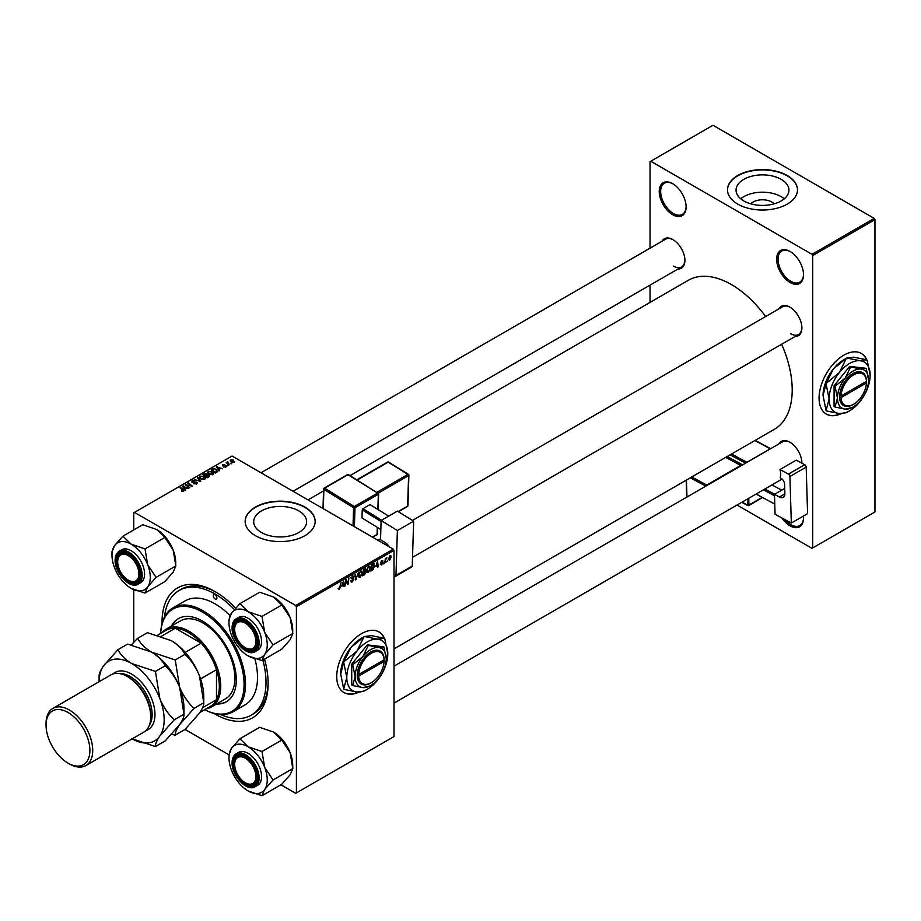 <?xml version="1.0" encoding="UTF-8"?>
<svg xmlns="http://www.w3.org/2000/svg" width="921" height="921" viewBox="0 0 921 921"><rect width="100%" height="100%" fill="white"/><g stroke="black" fill="none" stroke-linecap="round" stroke-linejoin="round"><path stroke-width="1.38" d="M803.4 516.048A19.007 10.971 60 0 1 803.515 518.109A19.007 10.971 60 0 1 790.08 525.868A19.007 10.971 60 0 1 781.929 517.982M784.899 519.571A18.006 10.396 -120 0 0 790.782 524.648A18.006 10.396 -120 0 0 799.785 525.534A18.006 10.396 -120 0 0 803.515 517.694M672.675 214.72A19.007 10.971 60 0 1 659.24 191.441A19.007 10.971 60 0 1 672.675 183.682L672.675 183.682A19.007 10.971 60 0 1 686.11 206.96A19.007 10.971 60 0 1 672.675 214.72M673.032 183.901A18.006 10.396 -120 0 0 664.386 183.198A18.006 10.396 -120 0 0 661.623 197.635A18.006 10.396 -120 0 0 673.378 213.499A18.006 10.396 -120 0 0 682.38 214.386A18.006 10.396 -120 0 0 686.11 206.546M790.08 282.505A19.007 10.971 60 0 1 776.645 259.227A19.007 10.971 60 0 1 790.08 251.468L790.08 251.468A19.007 10.971 60 0 1 803.515 274.746A19.007 10.971 60 0 1 790.08 282.505M790.437 251.686A18.006 10.396 -120 0 0 781.791 250.984A18.006 10.396 -120 0 0 779.028 265.409A18.006 10.396 -120 0 0 790.782 281.273A18.006 10.396 -120 0 0 799.785 282.171A18.006 10.396 -120 0 0 803.515 274.331M384.437 638.288A35.01 20.216 120 0 0 378.992 631.933A35.01 20.216 120 0 0 361.481 633.671A35.01 20.216 120 0 0 338.617 664.513A35.01 20.216 120 0 0 343.982 692.569A35.01 20.216 120 0 0 358.983 692.132M384.195 638.218A35.01 20.216 120 0 0 378.842 631.852M750.788 203.829A13.285 7.667 180 0 1 771.89 202.033A13.285 7.667 180 0 1 774.204 203.829M781.192 179.342A26.444 15.266 0 0 0 752.376 176.038A26.444 15.266 0 0 0 736.052 190.14A26.444 15.266 0 0 0 743.8 200.939A26.444 15.266 0 0 0 772.615 204.243A26.444 15.266 0 0 0 788.94 190.14A26.444 15.266 0 0 0 781.192 179.342M784.278 198.798A26.444 15.266 0 0 0 781.192 196.657A26.444 15.266 0 0 0 740.714 198.798M787.248 175.52A35.01 20.216 0 0 0 749.095 171.133A35.01 20.216 0 0 0 727.486 189.807A35.01 20.216 0 0 0 737.744 204.105A35.01 20.216 0 0 0 775.896 208.48A35.01 20.216 0 0 0 797.505 189.807A35.01 20.216 0 0 0 787.248 175.52M797.505 189.979A35.01 20.216 0 0 0 787.248 175.842A35.01 20.216 0 0 0 749.234 171.433A35.01 20.216 0 0 0 727.486 189.979M298.853 510.902A26.444 15.266 0 0 0 270.026 507.598A26.444 15.266 0 0 0 253.701 521.7A26.444 15.266 0 0 0 261.449 532.499A26.444 15.266 0 0 0 290.276 535.803A26.444 15.266 0 0 0 306.601 521.7A26.444 15.266 0 0 0 298.853 510.902M304.909 507.08A35.01 20.216 0 0 0 266.756 502.705A35.01 20.216 0 0 0 245.147 521.378A35.01 20.216 0 0 0 255.393 535.665A35.01 20.216 0 0 0 293.546 540.051A35.01 20.216 0 0 0 315.155 521.378A35.01 20.216 0 0 0 304.909 507.08M315.155 521.539A35.01 20.216 0 0 0 304.909 507.413A35.01 20.216 0 0 0 266.883 502.993A35.01 20.216 0 0 0 245.147 521.539M778.993 308.811A17.004 9.82 60 0 1 789.873 307.13L789.873 307.13A17.004 9.82 60 0 1 801.892 327.945A17.004 9.82 60 0 1 794.996 336.522M790.23 307.338A16.002 9.245 -120 0 0 782.574 306.739L412.458 520.423M662.015 241.267A17.004 9.82 60 0 1 672.883 239.587L672.883 239.587A17.004 9.82 60 0 1 684.913 260.413A17.004 9.82 60 0 1 678.017 268.99M673.251 239.805A16.002 9.245 -120 0 0 665.595 239.207L261.034 472.772M778.993 443.887A17.004 9.82 60 0 1 789.873 442.207L789.873 442.207A17.004 9.82 60 0 1 801.892 463.033A17.004 9.82 60 0 1 801.892 463.171M790.23 442.414A16.002 9.245 -120 0 0 782.574 441.815L394.015 666.148M264.511 659.171A75.015 43.31 60 0 1 268.126 683.486A75.015 43.31 60 0 1 215.088 714.109A75.015 43.31 60 0 1 213.971 713.453M162.05 623.529A75.015 43.31 60 0 1 215.088 591.604L215.088 591.604A75.015 43.31 60 0 1 235.603 608.217M216.159 592.238A72.011 41.583 -120 0 0 181.195 589.267L179.077 590.488A72.011 41.583 -120 0 0 164.479 617.128M394.015 648.879L774.388 429.267A86.021 49.665 -120 0 0 781.641 344.235M765.639 316.525A86.021 49.665 -120 0 0 731.378 284.543A86.021 49.665 -120 0 0 688.367 280.283L350.038 475.616M866.776 359.8A35.01 20.216 120 0 0 861.331 353.457A35.01 20.216 120 0 0 843.832 355.184A35.01 20.216 120 0 0 820.956 386.037A35.01 20.216 120 0 0 826.333 414.082A35.01 20.216 120 0 0 841.322 413.656M866.534 359.743A35.01 20.216 120 0 0 861.193 353.376M393.313 549.146L394.015 550.367L296.412 606.72L295.71 605.488L393.313 549.146L232.057 456.045L133.752 512.801L133.752 529.886M133.752 589.67L133.752 642.294M296.412 606.72L296.412 792.912L295.71 793.326L280.905 784.784M281.791 740.081L290.15 752.687A27.066 15.622 60 0 1 292.705 765.213L292.843 768.551L273.03 779.983L264.684 767.389L261.99 751.513L281.791 740.081L273.572 732.068L259.699 727.325L239.897 738.757L231.539 748.255L228.972 754.817L185.04 729.432M375.826 566.657L377.587 561.488L378.266 566.806L377.748 567.106L377.587 565.644L375.457 566.45M364.751 571.331L366.051 572.091L364.624 574.681L362.644 575.832L363.484 569.627L365.43 568.602L366.051 572.091L365.073 571.078M365.43 568.602L366.109 569.5L364.912 568.81M338.214 588.841L339.227 589.428L338.26 588.208L339.25 588.738L341.046 582.579L340.436 587.126L339.227 589.428L338.214 588.749M338.341 588.139L339.25 588.738M345.951 581.98L344.891 586.078L345.743 579.873L346.284 579.562L347.701 583.592L348.909 578.043L348.08 584.236L347.528 584.559L346.1 580.529L345.49 581.715M350.751 581.001L352.283 581.888L350.751 580.84L352.317 581.197L353.319 579.666L351.258 578.123L352.651 575.809L354.09 576.627L352.628 576.488L351.776 577.789L353.837 579.309L352.283 581.888L351.154 582.084M350.751 580.863L352.317 581.197M353.18 579.24L351.281 578.423M351.465 578.825L351.258 578.123M352.651 575.809L354.09 576.627L352.662 575.809M353.583 576.983L352.121 576.201M351.338 577.536L351.972 578.192M352.858 578.273L353.837 579.309L351.891 578.146M358.465 572.528L355.644 579.873L354.884 574.589L355.402 574.29L356.047 578.814L358.465 572.528M358.568 576.339L360.226 577.294L358.522 575.809L359.202 572.885L360.675 571.181L362.39 572.735L360.226 577.294L359.167 577.421M360.675 571.181L361.78 571.066M394.015 550.367L394.015 736.57L296.412 792.912M389.986 555.812L391.195 556.86L389.583 560.348L388.363 559.404L389.986 555.812L390.792 555.72M388.374 559.646L389.146 559.864M341.944 586.216L343.706 581.047L344.385 586.366L343.867 586.665L343.706 585.203L341.576 586.009M366.788 571.584L368.458 572.551L366.754 571.055L367.433 568.13L368.907 566.427L370.61 567.981L368.458 572.551L367.398 572.666M368.907 566.427L370.012 566.311M373.569 563.882L374.663 565.517L373.132 569.639L370.875 571.078L371.704 564.884L374.145 563.94M381.547 564.987L380.327 564.216L381.57 564.458L382.25 563.422L380.776 562.317L381.847 560.509L383.021 561.096L381.824 561.039L381.34 562.236L382.768 563.088L381.547 564.987L380.327 564.285L381.547 564.987M380.834 563.836L381.57 564.458M381.847 560.509L383.021 561.096L381.927 560.463M382.514 561.465L381.444 560.82M382.768 563.088L381.766 562.363M383.919 562.731L383.286 563.917L383.919 562.731M387.384 560.728L386.751 561.914L387.384 560.728M385.542 560.947L384.759 563.065L385.369 558.552L385.887 558.253L385.761 559.185L386.947 557.723L385.082 560.682M227.798 462.284L229.686 464.76L226.175 462.63L227.314 462.837L227.821 461.755L227.614 463.804M227.314 462.837L227.337 461.882L227.314 462.837M228.201 465.623L227.084 465.45L228.201 465.623M216.746 472.231L215.272 473.083L211.162 469.745L213.096 468.697L216.147 469.203L217.414 471.702L216.746 472.231M217.655 471.103L217.414 471.702M207.57 472.6L208.296 471.322L212.21 471.61L213.66 473.44L212.924 474.511L209.09 474.257L207.547 472.381M199.339 477.354L200.064 476.076L203.978 476.353L205.429 478.183L204.692 479.265L200.859 479.012L199.316 477.136M196.852 483.79L196.852 482.12L196.749 483.847L193.537 483.767L196.208 483.502L196.38 482.443L191.959 482.27L192.04 480.704L194.918 480.704L192.593 481.05L192.443 481.948L196.852 482.12L197.462 482.938M196.208 484.101L196.38 482.443M191.959 482.27L192.04 480.704L192.04 482.305M192.593 481.05L192.443 482.466M181.587 491.342L181.633 490.72L183.141 491.043L182.888 490.11L179.975 487.739L180.504 487.439L183.521 489.891L183.693 491.388L181.587 491.342L181.633 490.72M183.141 491.607L182.888 490.11M183.521 491.48L183.521 489.891L183.693 491.388M295.71 605.488L134.454 512.387M185.743 490.133L185.179 490.456L182.531 486.265L188.793 488.372L186.756 487.992L184.994 489.005L185.743 490.133M189.818 487.773L185.202 484.734L191.361 486.023L187.849 483.203L188.368 482.903L192.477 486.242L186.318 484.953L189.818 487.773M200.697 481.499L194.343 479.45L199.753 481.234L197.359 477.711L197.911 477.389L200.697 481.499M209.032 476.687L207.041 477.838L202.931 474.488L204.969 473.406L206.776 473.659L207.294 474.752L208.917 474.971L209.032 476.687L209.597 475.915M208.537 476.974L208.388 475.259L206.788 475.386L206.776 473.659L207.294 475.144M219.624 470.573L219.071 470.896L216.412 466.705L222.675 468.812L220.637 468.421L218.887 469.445L219.624 470.573M223.573 466.959L225.599 466.682L225.714 465.968L222.537 465.842L222.594 464.621L224.851 464.575L223.02 464.898L223.319 465.635L226.198 465.646L226.025 466.947L223.573 466.959M225.599 467.154L225.714 465.968M222.537 465.842L222.594 464.621L222.594 465.865M223.02 464.898L222.974 466.014M226.198 466.843L226.198 465.646L226.025 466.947M231.666 463.62L230.561 463.447L231.666 463.62M234.049 462.319L231.39 462.192L230.734 459.924L233.439 460.109L234.049 462.319L234.59 461.513M230.158 460.707L230.734 459.924L230.734 461.72M874.248 218.392L874.95 219.624L812.713 255.554L812 254.323L874.248 218.392L712.992 125.291L650.042 161.636L650.042 248.186M650.042 285.142L650.042 302.41M812.713 255.554L812.713 547.914L812 548.329L737.053 505.053M812.713 547.914L874.95 511.984L874.95 219.624M812 254.323L650.756 161.233M826.183 414.001A35.01 20.216 120 0 0 840.712 413.633M790.575 333.667A16.002 9.245 -120 0 0 798.576 334.461A16.002 9.245 -120 0 0 801.88 327.531M673.596 266.134A16.002 9.245 -120 0 0 681.598 266.917A16.002 9.245 -120 0 0 684.902 259.998M220.718 714.546A72.011 41.583 -120 0 0 251.088 715.226L253.217 714.005A72.011 41.583 -120 0 0 268.115 682.242M343.844 692.488A35.01 20.216 120 0 0 358.373 692.12M183.164 487.267L183.164 485.908M184.994 490.168L184.994 489.005M183.912 487.267L184.707 488.51L186.1 487.693L183.314 486.438L183.912 488.452M184.707 489.696L184.707 488.51M183.314 487.508L183.314 486.438M186.1 488.36L186.1 487.693M180.504 488.165L180.504 487.439M185.743 485.171L185.743 484.423M188.368 483.629L188.368 482.903M186.318 485.643L186.318 484.953M197.911 478.54L197.911 477.389M200.064 478.46L200.064 476.076M203.978 477.02L203.978 476.353M200.122 477.193L200.122 478.506L200.133 477.343L201.388 478.724L204.151 478.908L204.646 478.149L204.646 479.288M200.628 476.422L200.133 477.343L200.628 476.422L203.414 476.629L204.151 479.496M204.969 473.993L204.969 473.406M208.917 476.756L208.917 474.971M203.932 474.58L205.222 475.627L206.684 474.534L204.819 474.073L203.932 475.305M205.222 476.341L205.222 475.627M205.694 476.733L205.694 476.007L207.087 477.136L208.537 476.272L208.388 475.259M207.087 477.803L207.087 477.136M206.788 475.386L205.694 476.007M208.296 473.705L208.296 471.322M212.21 472.266L212.21 471.61M208.353 473.762L208.353 472.588L209.62 473.97L212.383 474.154L212.878 473.394L212.878 474.534M208.86 471.667L208.353 472.588L208.86 471.667L211.634 471.874L212.383 474.741M217.045 467.695L217.045 466.348M218.887 470.596L218.887 469.445M217.805 467.695L218.588 468.939L219.992 468.133L217.195 466.878L217.805 468.893M218.588 470.136L218.588 468.939M217.195 467.949L217.195 466.878M219.992 468.801L219.992 468.133M213.096 469.296L213.096 468.697M216.147 469.848L216.147 469.203M212.164 469.825L215.318 472.392L216.872 470.999L215.595 469.48L213.649 469.065L212.164 470.55M215.318 473.06L215.318 472.392M215.975 472.68L215.975 472.013M227.614 465.853L227.614 465.14M231.079 463.85L231.079 463.136M226.693 463.056L226.693 462.33M233.439 460.776L233.439 460.109M233.612 462.503L232.921 460.396L231.159 460.201L230.837 461.812M231.159 460.201L231.85 461.858L233.899 461.594L233.899 462.388M390.573 556.491L391.195 556.86M390.677 557.147L389.963 556.342L388.869 559.035L389.595 559.83L390.677 557.147L389.571 556.111M388.397 558.759L389.595 559.83M361.815 572.402L362.39 572.735M359.604 573.092L359.04 575.544L360.261 576.615L361.872 572.966L360.652 571.849L359.213 572.862M360.157 571.561L361.435 571.791L360.525 571.262M358.534 576.132L360.261 576.615M355.518 579.044L356.3 579.493M355.437 578.469L356.047 578.814M351.258 578.135L353.088 579.182M352.547 575.867L354.09 576.765M347.01 583.189L347.701 583.592M347.229 583.753L348.08 584.236M343.798 586.032L344.385 586.366M343.119 584.87L343.706 585.203M342.911 583.304L342.221 585.388L343.625 584.582L343.326 581.899L342.531 583.085M364.048 574.347L364.624 574.681M363.899 570.053L363.645 571.987L365.602 569.823L363.461 569.8M364.209 569.213L365.602 569.823M363.542 572.712L363.265 574.808L365.533 572.367L363.093 572.459M364.06 571.745L365.533 572.367M367.836 568.338L367.272 570.79L368.492 571.86L370.104 568.222L368.884 567.106L367.444 568.119M368.388 566.806L369.666 567.037L368.757 566.519M366.765 571.377L368.492 571.86M377.679 566.473L378.266 566.806M377.011 565.31L377.587 565.644M376.793 563.733L376.113 565.828L377.518 565.022L377.207 562.328L376.413 563.514M371.762 569.903L372.337 570.237M372.13 565.298L371.485 570.053L374.156 565.77L373.535 564.596L371.681 565.045M372.867 564.216L373.799 564.642L372.959 564.159M215.088 594.874A2.498 1.439 -120 0 0 213.833 594.747A2.498 1.439 -120 0 0 213.453 596.75A2.498 1.439 -120 0 0 215.088 598.961A2.498 1.439 -120 0 0 216.331 599.076A2.498 1.439 -120 0 0 216.711 597.073A2.498 1.439 -120 0 0 215.088 594.874M216.504 704.012A48.007 27.722 -120 0 0 226.359 701.79A48.007 27.722 -120 0 0 233.715 663.316A48.007 27.722 -120 0 0 202.355 621.007A48.007 27.722 -120 0 0 178.352 618.636A48.007 27.722 -120 0 0 171.49 626.05M178.709 618.428A48.007 27.722 -120 0 0 172.204 625.647M160.657 633.464A60.015 34.653 60 0 1 173.056 607.825A60.015 34.653 60 0 1 203.057 610.796A60.015 34.653 60 0 1 242.269 663.684A60.015 34.653 60 0 1 233.071 711.772A60.015 34.653 60 0 1 204.669 709.688A59.013 34.065 -120 0 0 244.065 682.933A59.013 34.065 -120 0 0 202.355 612.028A59.013 34.065 -120 0 0 160.691 633.441M233.071 711.772L245.09 704.83A60.015 34.653 -120 0 0 254.864 658.768M230.031 615.631A60.015 34.653 -120 0 0 215.088 603.854A60.015 34.653 -120 0 0 185.075 600.883L173.056 607.825M251.088 715.226A72.011 41.583 -120 0 0 262.865 660.115M234.383 609.587A72.011 41.583 -120 0 0 215.088 594.057A72.011 41.583 -120 0 0 179.077 590.488M162.188 632.577A45.014 25.984 60 0 1 166.413 628.985L180.551 620.823A45.014 25.984 60 0 1 203.057 623.045A45.014 25.984 60 0 1 232.46 662.717A45.014 25.984 60 0 1 225.564 698.774L211.416 706.948A45.014 25.984 60 0 1 206.2 708.802M217.206 703.598A48.007 27.722 -120 0 0 226.704 701.572M245.988 783.161L245.285 782.746A15.001 8.657 -120 0 0 255.888 776.622A15.001 8.657 -120 0 0 245.285 758.248A15.001 8.657 -120 0 0 234.671 764.372A15.001 8.657 -120 0 0 245.285 782.746L245.988 783.161A16.002 9.245 60 0 0 253.989 783.944A16.002 9.245 -120 0 0 257.304 777.025A16.002 9.245 60 0 1 253.989 783.944L253.989 783.944A16.002 9.245 -120 0 1 245.631 782.942M234.682 763.97A16.002 9.245 60 0 1 234.671 763.555A16.002 9.245 60 0 1 237.986 756.233A16.002 9.245 60 0 1 245.642 756.832A16.002 9.245 -120 0 0 237.986 756.233A16.002 9.245 -120 0 0 234.671 763.555L234.671 764.372M239.897 603.681L259.699 592.249L273.572 596.992L281.791 605.005L290.15 617.611L292.843 633.475L290.15 639.704L281.791 649.19L261.99 660.633L264.684 654.405A27.066 15.622 60 0 1 248.117 655.879A27.066 15.622 60 0 1 231.539 635.271A27.066 15.622 60 0 1 228.972 622.746A27.066 15.622 60 0 1 231.539 613.179A27.066 15.622 60 0 1 248.117 611.694A27.066 15.622 -120 0 1 264.684 632.313A27.066 15.622 60 0 1 267.251 644.838A27.066 15.622 60 0 1 264.684 654.405L273.03 644.907L264.684 632.313L261.99 616.437L248.117 611.694L239.897 603.681L231.539 613.179L228.972 619.741A31.061 17.936 -120 0 1 228.972 619.476A31.061 17.936 -120 0 1 228.984 619.211M257.304 642.363A17.004 9.82 60 0 1 245.285 649.305A17.004 9.82 60 0 1 233.255 628.479A17.004 9.82 60 0 1 245.285 621.537A17.004 9.82 60 0 1 257.304 642.363M245.631 647.866A16.002 9.245 -120 0 0 253.989 648.868A16.002 9.245 -120 0 0 257.304 641.949A16.002 9.245 60 0 1 253.989 648.868A16.002 9.245 60 0 1 245.988 648.085L245.285 647.67A15.001 8.657 -120 0 0 255.888 641.546A15.001 8.657 -120 0 0 245.285 623.172A15.001 8.657 -120 0 0 234.671 629.296A15.001 8.657 -120 0 0 245.285 647.67L245.988 648.085M232.265 627.42A19.007 10.971 60 0 1 236.202 618.716C233.508 620.397 232.138 623.379 232.092 627.662C231.528 640.567 247.139 657.168 255.209 651.631L257.615 650.249A19.007 10.971 -120 0 0 261.552 641.546A19.007 10.971 -120 0 0 253.252 622.423A19.007 10.971 -120 0 0 238.608 617.335L236.202 618.716A19.007 10.971 60 0 1 250.846 623.805A19.007 10.971 60 0 1 259.146 642.939A19.007 10.971 60 0 1 255.209 651.631A19.007 10.971 60 0 1 245.493 650.571M281.791 605.005L261.99 616.437M292.843 633.475L273.03 644.907M248.117 655.879L261.99 660.633M273.572 596.992A27.066 15.622 60 0 1 290.15 617.611A27.066 15.622 60 0 1 292.705 630.137L292.705 633.141M245.642 621.756A16.002 9.245 -120 0 0 237.986 621.157A16.002 9.245 -120 0 0 234.671 628.479A16.002 9.245 60 0 1 237.986 621.157A16.002 9.245 60 0 1 245.642 621.756M234.682 628.893A16.002 9.245 60 0 1 234.671 628.479L234.671 629.296M292.843 768.551L290.15 774.78L281.791 784.266L261.99 795.709L264.684 789.481L273.03 779.983M261.99 751.513L248.117 746.77A27.066 15.622 60 0 1 264.684 767.389A27.066 15.622 60 0 1 264.684 789.481A27.066 15.622 60 0 1 248.117 790.955A27.066 15.622 -120 0 1 231.539 770.347A27.066 15.622 60 0 1 228.972 757.822L228.972 754.552A31.061 17.936 -120 0 1 228.984 754.287M233.255 763.555A17.004 9.82 60 0 1 245.285 756.613A17.004 9.82 60 0 1 257.304 777.439A17.004 9.82 60 0 1 245.285 784.381A17.004 9.82 60 0 1 233.255 763.555M232.265 762.496A19.007 10.971 60 0 1 236.202 753.792C233.508 755.473 232.138 758.455 232.092 762.738C231.539 775.643 247.139 792.244 255.209 786.707L257.615 785.325A19.007 10.971 -120 0 0 261.552 776.622A19.007 10.971 -120 0 0 253.252 757.499A19.007 10.971 -120 0 0 238.608 752.411L236.202 753.792A19.007 10.971 60 0 1 250.846 758.892A19.007 10.971 60 0 1 259.146 778.015A19.007 10.971 60 0 1 255.209 786.707A19.007 10.971 60 0 1 245.493 785.648M228.972 757.822A27.066 15.622 60 0 1 231.539 748.255A27.066 15.622 60 0 1 248.117 746.77L239.897 738.757M273.572 732.068A27.066 15.622 60 0 1 290.15 752.687L292.705 768.218M248.117 790.955L261.99 795.709M129.009 580.541L128.307 580.138A15.001 8.657 -120 0 0 138.91 574.013A15.001 8.657 -120 0 0 128.307 555.639A15.001 8.657 -120 0 0 117.692 561.764A15.001 8.657 -120 0 0 128.307 580.138L129.009 580.541A16.002 9.245 60 0 0 137.01 581.335A16.002 9.245 -120 0 0 140.326 574.405A16.002 9.245 60 0 1 137.01 581.335L137.01 581.335A16.002 9.245 -120 0 1 128.652 580.334M117.704 561.361A16.002 9.245 60 0 1 117.692 560.947A16.002 9.245 60 0 1 121.008 553.613A16.002 9.245 60 0 1 128.664 554.212A16.002 9.245 -120 0 0 121.008 553.613A16.002 9.245 -120 0 0 117.692 560.947L117.692 561.764M122.919 536.149L142.72 524.717L156.593 529.46L164.813 537.473L173.16 550.067L175.853 565.943L173.16 572.16L164.813 581.658L145.011 593.089L147.705 586.861A27.066 15.622 60 0 1 131.127 588.346A27.066 15.622 60 0 1 114.561 567.727A27.066 15.622 60 0 1 111.994 555.202A27.066 15.622 60 0 1 114.561 545.635A27.066 15.622 60 0 1 131.127 544.161A27.066 15.622 -120 0 1 147.705 564.769A27.066 15.622 60 0 1 150.273 577.294A27.066 15.622 60 0 1 147.705 586.861L156.052 577.375L147.705 564.769L145.011 548.904L131.127 544.161L122.919 536.149L114.561 545.635L111.994 552.197A31.061 17.936 -120 0 1 111.994 551.932A31.061 17.936 -120 0 1 111.994 551.667M140.326 574.831A17.004 9.82 60 0 1 128.307 581.773A17.004 9.82 60 0 1 116.276 560.947A17.004 9.82 60 0 1 128.307 554.005A17.004 9.82 60 0 1 140.326 574.831M115.286 559.876A19.007 10.971 60 0 1 119.223 551.184C116.53 552.853 115.16 555.835 115.113 560.129C114.549 573.023 130.16 589.636 138.231 584.098L140.637 582.705A19.007 10.971 -120 0 0 144.574 574.013A19.007 10.971 -120 0 0 136.273 554.879A19.007 10.971 -120 0 0 121.63 549.791L119.223 551.184A19.007 10.971 60 0 1 133.867 556.272A19.007 10.971 60 0 1 142.168 575.395A19.007 10.971 60 0 1 138.231 584.098A19.007 10.971 60 0 1 128.514 583.028M164.813 537.473L145.011 548.904M175.853 565.943L156.052 577.375M131.127 588.346L145.011 593.089M156.593 529.46A27.066 15.622 60 0 1 173.16 550.067A27.066 15.622 60 0 1 175.727 562.593L175.727 565.598M166.413 628.985A45.014 25.984 60 0 1 201.089 641.051A45.014 25.984 60 0 1 220.741 686.341A45.014 25.984 60 0 1 211.416 706.948M199.984 712.394L210.207 706.488A44.012 25.408 -120 0 0 216.493 699.672A44.012 25.408 -120 0 0 219.325 686.341A44.012 25.408 -120 0 0 216.493 669.74A44.012 25.408 -120 0 0 201.169 643.192L175.243 628.226A44.012 25.408 -120 0 0 166.206 630.263L157.79 635.122M185.259 652.379L201.169 643.192A44.012 25.408 -120 0 0 175.243 628.226L161.359 636.238M202.62 707.696L216.493 699.672L216.493 669.74L200.582 678.927M85.895 765.558L143.883 732.08A33.006 19.053 -120 0 0 150.722 716.964L150.722 715.329A31.003 17.902 -120 0 0 128.802 677.361L127.386 676.544A33.006 19.053 -120 0 0 110.877 674.909L52.888 708.387A33.006 19.053 60 0 1 69.386 710.022A33.006 19.053 60 0 1 90.949 739.114A33.006 19.053 60 0 1 85.895 765.558A33.006 19.053 60 0 1 69.386 763.923L67.97 763.106A31.003 17.902 -120 0 0 89.901 750.454A31.003 17.902 -120 0 0 67.97 712.474A31.003 17.902 -120 0 0 46.05 725.138A31.003 17.902 -120 0 0 67.97 763.106L69.386 763.923M150.722 716.964A33.006 19.053 -120 0 0 127.386 676.544L128.802 677.361M171.237 640.613A46.004 26.559 60 0 1 199.408 675.657A46.004 26.559 -120 0 1 203.771 696.955L203.771 702.769C203.99 705.118 202.539 708.594 199.408 713.222L184.983 729.49L175.243 735.108C175.025 732.771 176.475 729.282 179.607 724.654L194.032 708.387L203.771 702.769L199.408 675.657C195.862 667.172 191.05 660.081 184.983 654.359L175.243 659.977L151.435 652.045C144.988 648.085 140.406 643.503 137.678 638.288L147.418 632.669L171.237 640.613C177.672 644.562 182.254 649.144 184.983 654.359M194.032 708.387C187.965 702.665 183.152 695.574 179.607 687.089L175.243 659.977M137.678 638.288L131.323 644.861M171.536 734.348L175.243 735.108M132.106 738.884A46.004 26.559 -120 0 0 159.805 736.086A46.004 26.559 -120 0 0 159.805 698.521A46.004 26.559 -120 0 0 131.622 663.477C125.187 659.517 120.605 654.935 117.876 649.719L127.616 644.101L151.435 652.045C157.871 655.994 162.453 660.576 165.181 665.791C171.248 671.513 176.061 678.616 179.607 687.089L183.97 714.201L183.97 708.387A46.004 26.559 -120 0 0 179.607 687.089A46.004 26.559 -120 0 0 151.435 652.045A46.004 26.559 -120 0 0 151.079 651.838M174.23 719.819L183.97 714.201C184.188 716.55 182.738 720.026 179.607 724.654L165.181 740.921L155.442 746.551C155.223 744.203 156.674 740.714 159.805 736.086L174.23 719.819C168.152 714.109 163.351 707.006 159.805 698.521L155.442 671.409L131.622 663.477A46.004 26.559 -120 0 0 103.451 665.987A46.004 26.559 -120 0 0 99.1 681.713L99.1 676.451C98.892 674.057 100.343 670.569 103.451 665.987L117.876 649.719M131.622 738.607L155.442 746.551M155.442 671.409L165.181 665.791M46.05 725.138L46.05 723.503A33.006 19.053 60 0 1 52.888 708.387M784.715 488.441L774.469 494.37L775.068 514.298L791.323 523.024L807.59 513.63L806.186 467.12L789.919 476.502L791.323 523.024M774.469 494.37L779.408 497.018L784.865 493.875M789.919 476.502A2.003 1.151 -120 0 0 788.457 474.085L779.972 469.537A16.002 9.245 60 0 1 780.225 477.838L780.927 478.218A4.996 2.89 60 0 1 784.588 484.273L784.865 493.403A8.001 4.617 60 0 1 783.207 497.305A8.001 4.617 60 0 1 779.408 497.018M788.457 474.085L804.724 464.702L796.239 460.143L779.972 469.537M804.724 464.702A2.003 1.151 60 0 1 806.186 467.12M774.757 504.109L756.153 494.024M756.164 494.105L774.757 504.086M774.503 495.774L763.428 489.834M781.733 490.168L771.936 484.918M764.867 488.993L774.653 494.255M381.121 520.503L397.388 511.109L413.644 521.159L397.377 530.554L381.121 520.503L380.523 539.752L385.473 542.803A8.001 4.617 60 0 1 389.18 546.763M394.015 575.878L394.522 576.178A2.003 1.151 -120 0 0 395.57 576.316A2.003 1.151 -120 0 0 395.984 575.452L412.251 566.058L413.644 521.159M412.251 566.058A2.003 1.151 60 0 1 411.837 566.922L395.57 576.316M395.984 575.452L397.377 530.554M380.845 529.575L361.976 517.913L362.218 509.889L362.955 508.68L370.023 504.593L388.72 516.117M381.087 521.551L362.218 509.889M362.955 508.68L381.616 520.215M388.697 516.14L370.023 504.593M357.244 676.129L358.672 676.118L384.092 661.439L384.115 658.987L384.092 659.816L358.672 674.483L357.244 674.494L357.244 676.129A19.007 10.971 120 0 0 370.679 683.071A19.007 10.971 120 0 0 371.036 682.864M384.092 659.816A18.006 10.396 120 0 0 371.382 653.265A18.006 10.396 120 0 0 358.672 674.483M384.103 658.999A19.007 10.971 120 0 0 370.679 652.045A19.007 10.971 120 0 0 357.256 674.494L357.256 674.494M386.233 658.573A22 12.71 120 0 0 378.462 647.509A22 12.71 120 0 0 362.897 656.489A22 12.71 120 0 0 355.115 676.544A22 12.71 120 0 0 362.897 687.607A22 12.71 120 0 0 378.462 678.627A22 12.71 120 0 0 386.233 658.573L383.827 646.807L378.462 647.509L368.273 645.425L362.897 656.489L352.708 664.778L355.115 676.544L352.708 685.523L362.897 687.607L369.77 686.018M352.708 685.523L351.73 684.959L351.73 664.214L367.283 644.85L383.827 646.807M368.273 645.425L367.283 644.85M352.708 664.778L351.73 664.214M357.026 651.009A29.012 16.751 120 0 0 346.78 677.442A29.012 16.751 120 0 0 357.026 692.028A29.012 16.751 120 0 0 367.283 689.276A29.012 16.751 120 0 0 377.541 680.193A29.012 16.751 120 0 0 387.799 653.76A29.012 16.751 120 0 0 377.541 639.162A29.012 16.751 120 0 0 357.026 651.009L343.959 661.727L350.947 647.498L364.014 636.779L357.026 651.009M343.729 689.046L340.689 673.93L343.729 662.314L346.78 677.442L343.729 689.046A33.306 19.226 120 0 0 343.959 689.38L357.026 692.028L364.014 691.164A33.306 19.226 120 0 0 364.244 691.038A33.306 19.226 120 0 0 364.474 690.9M387.799 653.76L384.748 638.633A33.306 19.226 120 0 0 384.518 638.311L377.541 639.162L364.474 636.515L371.462 635.651L384.518 638.311M343.959 661.727A33.306 19.226 120 0 0 343.729 662.314M340.689 673.93A29.012 16.751 -60 0 1 350.947 647.498A29.012 16.751 -60 0 1 361.205 638.403L364.244 636.653M358.672 676.118A18.006 10.396 120 0 0 371.382 682.668A18.006 10.396 120 0 0 384.092 661.439M383.412 660.207L384.115 660.622M839.584 397.653L841.023 397.642L866.442 382.963L866.465 380.5L866.442 381.329L841.023 396.007L839.584 396.018L839.584 397.653A19.007 10.971 120 0 0 853.03 404.595A19.007 10.971 120 0 0 853.387 404.377M866.442 381.329A18.006 10.396 120 0 0 853.732 374.789A18.006 10.396 120 0 0 841.023 396.007M866.442 380.511A19.007 10.971 120 0 0 853.03 373.558A19.007 10.971 120 0 0 839.607 396.007L839.607 396.007M868.584 380.097A22 12.71 120 0 0 860.801 369.022A22 12.71 120 0 0 845.248 378.013A22 12.71 120 0 0 837.465 398.056A22 12.71 120 0 0 845.248 409.131A22 12.71 120 0 0 860.801 400.151A22 12.71 120 0 0 868.584 380.097L866.177 368.331L860.801 369.022L850.613 366.938L845.248 378.013L835.059 386.302L837.465 398.056L835.059 407.047L845.248 409.131L852.121 407.543M835.059 407.047L834.069 406.472L834.069 385.726L849.634 366.374L866.177 368.331M850.613 366.938L849.634 366.374M835.059 386.302L834.069 385.726M839.376 372.533A29.012 16.751 120 0 0 829.119 398.954A29.012 16.751 120 0 0 839.376 413.552A29.012 16.751 120 0 0 849.634 410.801A29.012 16.751 120 0 0 859.88 401.706A29.012 16.751 120 0 0 870.138 375.273A29.012 16.751 120 0 0 859.88 360.687A29.012 16.751 120 0 0 839.376 372.533L826.31 383.24L833.298 369.022L846.364 358.304L839.376 372.533M826.079 410.57L823.04 395.443L826.079 383.838L829.119 398.954L826.079 410.57A33.306 19.226 120 0 0 826.31 410.893L839.376 413.552L846.364 412.689A33.306 19.226 120 0 0 846.595 412.562A33.306 19.226 120 0 0 846.825 412.424M870.138 375.273L867.098 360.157A33.306 19.226 120 0 0 866.868 359.823L859.88 360.687L846.825 358.039L853.802 357.175L866.868 359.823M826.31 383.24A33.306 19.226 120 0 0 826.079 383.838M823.04 395.443A29.012 16.751 -60 0 1 833.298 369.022A29.012 16.751 -60 0 1 843.544 359.927L846.583 358.165M841.023 397.642A18.006 10.396 120 0 0 853.732 404.181A18.006 10.396 120 0 0 866.442 382.963M865.752 381.731L866.465 382.134M187.331 486.472L187.331 485.724M204.197 474.43L204.197 473.762M206.051 475.812L206.051 475.144M208.054 477.251L208.054 476.583M212.394 469.698L212.394 469.031M228.512 464.529L228.512 463.781M355.241 577.053L355.874 577.421M346.192 580.886L346.964 581.324M346.607 582.153L347.436 582.625M372.303 564.538L372.878 564.872M380.787 562.524L381.651 563.019M258.294 642.939A18.408 10.626 -120 0 0 245.285 620.397A18.408 10.626 -120 0 0 232.265 627.903A18.408 10.626 -120 0 0 245.285 650.445A18.408 10.626 -120 0 0 258.294 642.939M232.265 762.991A18.408 10.626 -120 0 0 245.285 785.521A18.408 10.626 -120 0 0 258.294 778.015A18.408 10.626 -120 0 0 245.285 755.473A18.408 10.626 -120 0 0 232.265 762.991M141.316 575.395A18.408 10.626 -120 0 0 128.307 552.853A18.408 10.626 -120 0 0 115.286 560.371A18.408 10.626 -120 0 0 128.307 582.912A18.408 10.626 -120 0 0 141.316 575.395M113.145 673.919A33.006 19.053 60 0 1 131.622 674.091A33.006 19.053 60 0 1 153.726 705.106A33.006 19.053 60 0 1 145.875 730.618M149.363 725.23A31.003 17.902 -120 0 0 130.218 676.544A31.003 17.902 -120 0 0 119.546 673.585M745.584 463.171L730.077 454.847M742.084 502.152L747.518 505.065L747.345 499.113M742.326 465.059A2.003 1.151 -120 0 0 741.428 464.207A1.002 0.599 -61.8 0 1 740.737 465.439L725.702 457.38M727.153 456.54L741.428 464.207M731.527 454.018L746.954 462.296L770.29 448.826L754.863 440.549M748.727 498.319L748.934 505.03L762.208 497.375M691.763 476.974L706.787 485.045L740.737 465.439A1.002 0.576 60 0 1 741.106 465.761M705.82 486.127L690.313 477.803M686.456 480.037L686.962 497.018M707.155 485.355A1.002 0.576 60 0 0 706.787 485.045A1.002 0.599 118.2 0 0 706.154 485.943M741.773 502.325L747.748 505.537A1.002 1.002 0 0 0 748.727 505.525A1.002 0.576 60 0 0 748.934 505.03L747.518 505.065A1.002 0.599 118.2 0 0 748.255 505.491A1.002 0.576 60 0 0 748.727 505.525L762.53 497.547M353.019 525.879L353.583 507.736L323.893 489.385L323.294 508.714M377.863 509.417L378.335 494.289L354.999 507.759A1.002 0.576 -120 0 0 354.309 506.527L377.656 493.046L347.965 474.695L324.629 488.176L354.309 506.527L353.583 507.736A1.002 0.599 -178.2 0 0 354.999 507.759L354.401 526.674M372.406 537.07L377.08 534.376L377.299 527.388M376.954 492.263L407.911 474.384L388.121 462.146L357.164 480.025M398.137 511.581L407.646 506.09L408.602 475.627L378.301 493.115M406.967 506.481A1.002 0.576 -120 0 0 407.646 506.09A1.002 0.599 1.8 0 0 407.669 505.261M408.602 474.776L407.911 474.384A1.002 0.576 -120 0 1 408.602 475.627A1.002 0.599 1.8 0 0 408.602 474.776M387.603 462.089A1.002 0.576 -120 0 1 388.121 462.146L388.627 462.1A1.002 1.002 0 0 0 387.603 462.089L356.853 479.841M348.645 475.098L347.965 474.695A1.002 0.576 -120 0 0 347.436 474.637A1.002 1.002 0 0 1 348.472 474.649L377.656 493.046A1.002 0.576 -120 0 1 378.335 494.289A1.002 0.599 1.8 0 0 378.335 493.449L378.151 493A1.002 1.002 0 0 1 378.623 493.886L378.14 509.578M323.893 488.544A1.002 0.599 1.8 0 0 323.893 489.385L324.629 488.176A1.002 0.576 -120 0 0 323.893 488.544M377.115 533.547A1.002 0.599 -178.2 0 1 377.08 534.376A1.002 0.576 -120 0 1 376.873 534.802A1.002 1.002 0 0 0 377.38 533.973L377.575 527.56M376.401 534.767A1.002 0.576 -120 0 0 376.873 534.802L372.683 537.231M308.005 499.884L323.536 490.916M183.383 490.709L183.383 491.538M196.703 482.892L196.703 483.882M192.155 481.568L192.155 482.362M208.802 475.823L208.802 476.813M208.342 472.438L208.342 473.751M216.872 470.999L216.872 472.151M225.933 466.268L225.933 466.993M222.778 465.22L222.778 465.957M390.4 556.307L389.779 555.95M351.5 581.347L350.751 580.909M353.134 579.205L350.314 577.571M353.33 576.385L352.49 575.901M351.926 578.169L351.281 577.801M338.882 588.784L338.226 588.404M365.418 569.351L364.681 568.936M365.361 571.883L364.589 571.434M381.052 564.527L380.408 564.147M382.111 563.099L380.776 562.328M382.319 560.97L381.697 560.613M394.015 703.103L782.079 479.058M228.972 622.746L228.972 619.476M380.557 538.843L378.013 540.305M798.576 334.461L412.516 557.343M293.039 491.25L681.598 266.917M111.994 555.202L111.994 551.932M686.686 497.179L686.18 480.198M755.151 440.376L770.658 448.7M398.402 511.742L407.439 506.515A1.002 1.002 0 0 0 407.945 505.687L408.889 475.213A1.002 1.002 0 0 0 408.417 474.338L388.627 462.1M322.995 508.542L323.605 488.947A1.002 1.002 0 0 1 324.1 488.107L347.436 474.637M367.283 689.276L364.244 691.038M371.382 682.668L370.679 683.071M849.634 410.801L846.595 412.562M853.732 404.181L853.03 404.595"/></g></svg>
